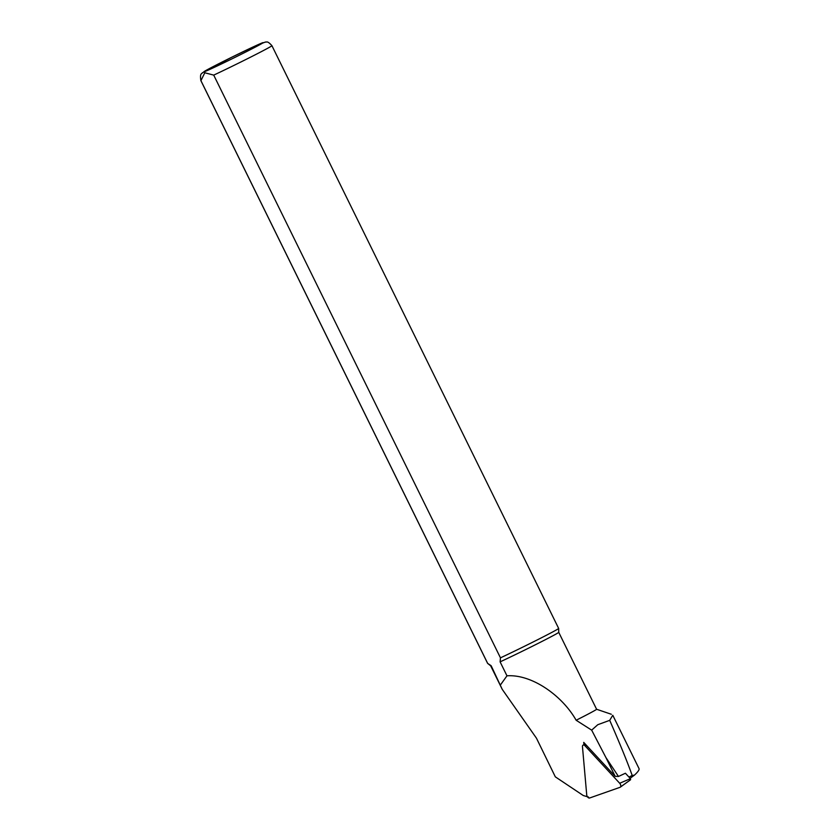 <?xml version="1.0" encoding="UTF-8"?>
<svg xmlns="http://www.w3.org/2000/svg" width="840" height="840" viewBox="0 0 840 840"><rect width="100%" height="100%" fill="white"/><g stroke="black" fill="none" stroke-linecap="round" stroke-linejoin="round"><path stroke-width="1.26" d="M612.801 715.302L639.03 768.59C639.513 769.713 637.97 771.908 634.389 775.183L632.184 775.446C627.627 762.605 620.13 744.23 609.714 720.342L597.775 724.71L591.665 730.139L605.892 757.501L618.481 776.465L625.412 773.241L630.441 778.67L630.599 779.73L620.476 786.996M596.578 709.244A37.937 0.892 153.8 0 1 596.6 709.264A37.937 0.892 153.8 0 1 576.135 720.248L591.665 730.139M588.567 797.087L583.296 795.533L555.324 776.843L536.466 738.202L502.226 689.336L491.159 665.731A37.937 0.892 153.8 0 1 490.665 665.826L501.984 688.832M611.321 714.263L596.589 709.254L558.736 632.331A37.937 0.892 153.8 0 1 558.736 632.331A37.937 0.892 153.8 0 1 537.39 643.755A37.937 0.892 153.8 0 1 500.105 661.857L500.462 657.846L213.717 75.117L204.803 72.765L200.928 80.661L487.673 663.4L491.159 665.731M576.135 720.248C562.359 695.751 531.909 674.037 506.971 675.822L500.105 661.857M612.675 715.365L609.714 720.342M506.971 675.822L500.535 684.81M213.717 75.117A39.585 0.935 153.8 0 0 251.685 56.585A39.585 0.935 153.8 0 0 271.919 45.685L558.653 628.425A39.585 0.935 153.8 0 1 558.663 628.436A39.585 0.935 153.8 0 1 538.251 639.408A39.585 0.935 153.8 0 1 500.462 657.846M487.673 663.4A39.585 0.935 153.8 0 1 487.631 663.39A39.585 0.935 153.8 0 1 487.62 663.38L490.665 665.826M605.892 757.501L615.153 776.318L583.726 742.381L583.947 744.818M615.153 776.318L618.481 776.465M586.719 794.85A2.635 1.554 -117.2 0 0 589.627 798L620.046 787.311A2.635 1.554 62.8 0 0 620.277 787.185A2.635 1.554 62.8 0 0 619.689 783.258L585.018 745.815A2.635 1.554 -117.2 0 0 583.212 745.059A2.635 1.554 -117.2 0 0 582.466 746.718L586.719 794.85M632.184 775.446L628.981 777.084M634.043 775.425L630.084 778.281M207.06 70.633A32.991 0.777 153.8 0 1 235.148 55.566A32.991 0.777 153.8 0 1 258.248 45.549A32.991 0.777 153.8 0 1 207.06 70.633M200.928 80.661A39.585 0.935 153.8 0 1 200.876 80.64L487.62 663.38M586.373 745.238L585.018 745.815M630.441 778.67L619.689 783.258M634.211 775.32L630.095 778.302M271.919 45.685C266.984 40.11 266.511 42.599 265.503 42L255.644 45.77L231.588 57.32L202.303 72.859C202.251 73.962 199.563 72.523 200.876 80.64M558.736 632.331L558.663 628.436M585.501 744.293L583.212 745.059M630.599 779.73L620.277 787.185"/></g></svg>

